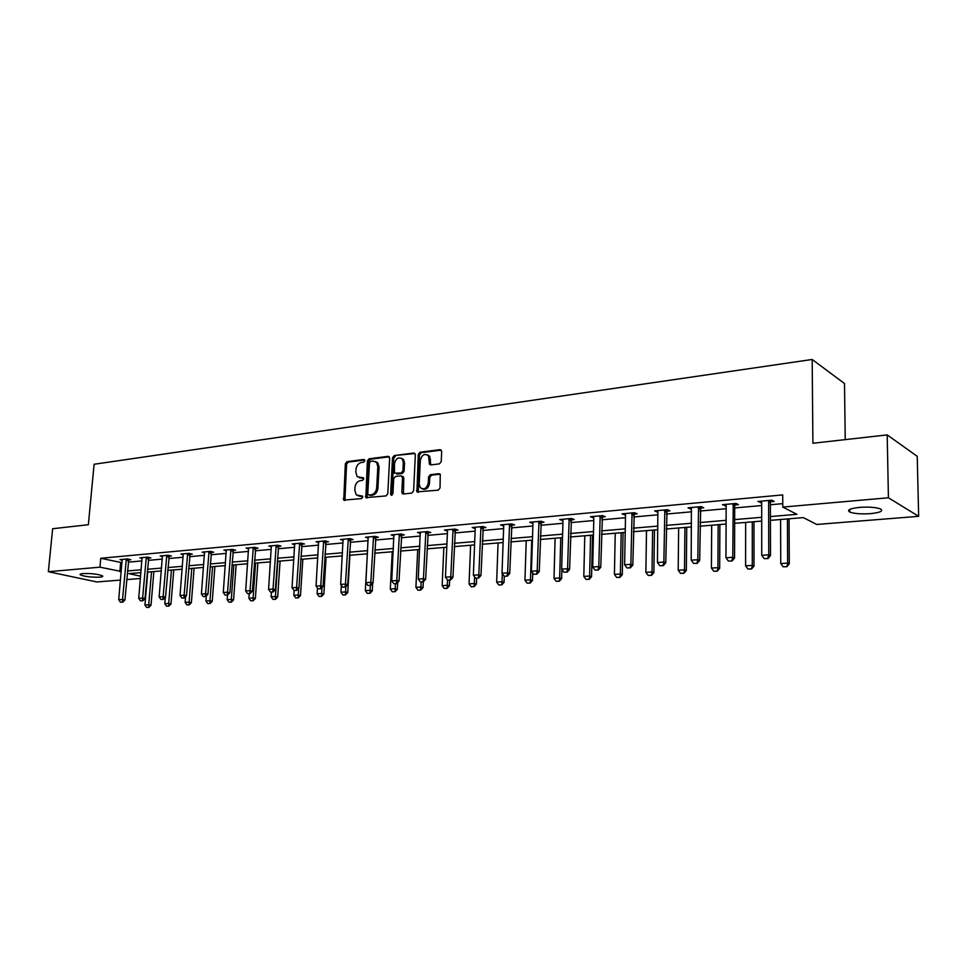 <?xml version="1.0" encoding="UTF-8"?>
<svg xmlns="http://www.w3.org/2000/svg" width="967" height="967" viewBox="0 0 967 967"><rect width="100%" height="100%" fill="white"/><g stroke="black" fill="none" stroke-linecap="round" stroke-linejoin="round"><path stroke-width="1.45" d="M364.813 460.703L363.773 459.482L346.996 461.646L345.328 463.785L343.744 500.12L361.573 498.609L362.77 497.111L362.456 496.119L356.267 494.923L354.804 490.402L354.974 487.477C355.493 483.645 357.307 481.373 360.413 480.623L362.601 480.357L363.797 478.858L363.495 477.903L357.21 476.646L355.844 472.271L356.001 469.346C356.521 465.55 358.334 463.253 361.428 462.492L363.616 462.214L364.813 460.703M870.505 513.646C861.186 514.226 854.26 513.695 849.751 512.039C846.645 510.02 849.92 508.461 859.554 507.385C868.922 506.768 875.897 507.288 880.49 508.956C883.596 511.023 880.272 512.595 870.505 513.646M99.758 577.166C91.285 577.384 84.806 576.622 80.346 574.882C79.572 574.241 80.454 573.806 83.017 573.564C91.514 573.334 98.005 574.096 102.478 575.848C103.264 576.489 102.357 576.924 99.758 577.166M439.417 463.87L441.23 461.634L441.689 451.432L440.07 449.643L420.053 452.218L418.276 454.43L416.934 491.877L438.232 490.16L440.045 487.936L440.263 474.265L438.982 473.697L430.339 474.712L428.55 476.924L428.26 483.041C426.749 488.589 424.066 490.112 420.222 487.61L419.195 484.08L420.331 460.28C421.926 454.647 424.646 453.16 428.49 455.844L429.529 464.365L430.798 464.922L439.417 463.87M120.488 580.079L96.881 581.965L48.35 571.702L52.641 528.731L88.36 524.718L94.101 464.257L812.171 359.47L812.896 443.261L887.198 434.908L888.419 497.775L918.65 516.33L816.728 524.465L803.347 517.611L770.397 520.355M48.35 571.702L99.939 567.17L121.262 571.473M770.397 516.571L796.929 514.323L782.774 507.083L782.714 494.911L100.761 558.273L99.939 567.17M782.774 507.083L888.419 497.775M389.653 458.104L388.13 456.339L369.08 458.805L367.363 460.957L365.864 497.642L386.038 495.914L387.791 493.738L389.653 458.104M394.258 455.554L413.779 453.027L415.351 454.804L413.598 490.873L411.821 493.073L403.372 494.004L401.813 492.179L402.55 477.589L400.991 475.788L395.467 476.453L393.714 478.629L392.928 493.762L390.922 494.983L390.632 494.016L392.517 457.729L394.258 455.554L414.964 453.511M845.243 439.622L844.493 383.524L812.171 359.47M100.761 558.273L122.047 562.709M128.285 562.141L141.968 560.92M148.277 560.364L162.323 559.107M168.717 558.527L183.138 557.246M189.617 556.666L204.436 555.336M210.987 554.756L226.218 553.39M232.842 552.798L248.507 551.395M255.215 550.803L271.316 549.365M278.109 548.748L294.669 547.274M301.559 546.657L318.578 545.134M325.565 544.518L343.08 542.946M350.151 542.318L368.185 540.698M375.353 540.057L393.92 538.401M401.184 537.749L420.307 536.044M427.668 535.392L447.358 533.627M454.828 532.962L475.123 531.149M482.69 530.472L503.614 528.598M511.289 527.909L532.865 525.988M540.65 525.286L562.903 523.304M570.808 522.591L593.762 520.536M601.788 519.823L625.48 517.708M633.639 516.97L658.092 514.795M666.372 514.045L691.635 511.797M700.048 511.035L726.157 508.702M734.69 507.941L761.682 505.536M770.361 504.75L782.75 503.65M128.599 559.905L130.859 559.7L127.559 558.926L119.968 559.627L122.253 560.147M148.592 558.092L150.888 557.886L147.6 557.101L139.84 557.814L142.161 558.358M169.02 556.243L171.364 556.025L168.089 555.239L160.159 555.965L162.516 556.533M189.919 554.345L192.3 554.139L189.036 553.329L180.926 554.067L183.331 554.659M211.29 552.411L213.707 552.193L210.468 551.371L202.163 552.133L204.617 552.749M233.144 550.428L235.61 550.211L232.382 549.377L223.897 550.15L226.399 550.791M255.518 548.41L258.02 548.18L254.817 547.334L246.126 548.12L248.676 548.797M278.411 546.331L280.962 546.101L277.783 545.231L268.886 546.041L271.485 546.742M301.849 544.203L304.448 543.974L301.281 543.091L292.179 543.925L294.826 544.651M325.855 542.04L328.502 541.798L325.359 540.891L316.04 541.75L318.735 542.511M350.441 539.804L353.136 539.562L350.03 538.643L340.469 539.513L343.237 540.323M375.631 537.519L378.387 537.277L375.305 536.347L365.514 537.229L368.33 538.075M401.462 535.186L404.266 534.932L401.22 533.977L391.176 534.896L394.053 535.778M427.934 532.781L430.798 532.527L427.789 531.56L417.49 532.491L420.427 533.433M447.576 580.067L450.586 579.995L447.576 580.067L445.461 577.166L447.479 531.016L444.469 530.037L455.034 529.07L458.007 530.061L455.094 530.327M482.956 527.801L485.93 527.535L482.992 526.519L472.162 527.511L475.099 528.514L475.015 527.245M511.555 525.214L514.589 524.936L511.7 523.909L500.568 524.924L503.469 525.939L503.493 524.658M540.904 522.555L543.998 522.265L541.157 521.213L529.735 522.265L532.599 523.304L532.72 521.987M571.062 519.823L574.217 519.533L571.424 518.457L559.688 519.533L562.504 520.597L562.734 519.255M602.03 517.007L605.257 516.716L602.526 515.616L590.462 516.716L593.218 517.816L593.569 516.438M633.868 514.13L637.168 513.828L634.485 512.703L622.095 513.84L624.791 514.952L625.54 514.879L625.262 513.55M666.601 511.168L669.974 510.854L667.363 509.706L654.611 510.878L657.246 512.014L657.258 510.636M700.265 508.11L703.71 507.796L701.172 506.623L688.045 507.82L690.619 508.98L690.631 507.59M734.908 504.979L738.425 504.653L735.96 503.456L722.458 504.689L726.169 505.765L725.854 504.375M770.566 501.74L774.168 501.414L771.787 500.193L757.886 501.462L761.682 502.55L761.355 501.136M768.958 500.447L768.632 501.921L769.937 501.8M887.198 434.908L917.224 456.315L918.65 516.33M140.433 578.484L126.737 579.584M140.952 572.621L128.974 573.624L140.638 576.211M761.706 521.08L734.654 523.316M726.096 524.029L699.927 526.205M691.502 526.906L666.19 529.009M657.898 529.698L633.385 531.729M625.214 532.406L601.474 534.376M593.436 535.053L570.433 536.963M562.516 537.616L540.227 539.465M532.418 540.118L510.806 541.907M503.118 542.547L482.158 544.288M474.579 544.917L454.248 546.609M446.766 547.225L427.039 548.869M419.666 549.486L400.519 551.069M393.243 551.673L374.64 553.221M367.472 553.813L349.413 555.312M342.33 555.904L324.779 557.355M317.792 557.935L300.737 559.361M293.847 559.929L277.263 561.307M270.458 561.875L254.333 563.205M247.612 563.773L231.935 565.066M225.299 565.622L210.044 566.892M203.493 567.436L188.65 568.669M182.171 569.2L167.726 570.397M161.332 570.929L147.274 572.101M127.511 570.953L141.194 569.793M147.516 569.261L161.574 568.064M167.968 567.532L182.412 566.311M188.879 565.755L203.723 564.498M210.274 563.954L225.516 562.661M232.165 562.093L247.83 560.775M254.551 560.207L270.663 558.841M277.469 558.261L294.041 556.859M300.942 556.279L317.986 554.84M324.972 554.248L342.511 552.761M349.595 552.169L367.641 550.634M374.821 550.03L393.4 548.458M400.676 547.842L419.823 546.222M427.196 545.606L446.911 543.938M454.381 543.297L474.712 541.58M482.291 540.94L503.239 539.175M510.927 538.522L532.527 536.697M540.323 536.032L562.613 534.147M570.53 533.482L593.52 531.536M601.559 530.859L625.286 528.852M633.445 528.151L657.947 526.084M666.227 525.383L691.538 523.244M699.963 522.531L726.108 520.319M734.666 519.593L761.694 517.309M120.657 562.83L119.86 571.594M447.274 529.783L447.467 530.75M475.099 528.514L475.135 527.74M503.469 525.939L503.517 524.767M532.599 523.304L532.636 521.999M562.504 520.597L562.54 519.267M593.218 517.816L593.255 516.463M624.791 514.952L624.815 513.586M724.96 505.874L724.96 504.46M760.304 502.671L760.304 501.232M359.434 477.867L360.558 477.891M363.64 478.097L361.803 478.327M358.491 496.083L359.531 496.095M362.601 496.313L360.788 496.518M364.668 459.99L348.241 462.105L346.573 464.233L344.917 500.447M389.29 456.811L370.313 459.252L368.608 461.416L367.061 498.005M370.687 461.307L369.491 462.818L367.774 493.811L368.826 495.068L371.159 494.802C374.314 494.077 376.151 491.768 376.683 487.9L377.831 466.626L376.574 462.395L373.008 461.005L370.687 461.307M375.498 461.501L377.807 462.855L379.064 467.073L377.916 488.323C377.396 492.191 375.559 494.488 372.404 495.225L370.071 495.479M402.212 476.235L403.771 478.036L403.469 493.992M395.479 456.013L393.738 458.201L392.022 495.201M403.312 462.516L402.332 459.083C398.597 456.654 395.987 458.165 394.488 463.616L394.451 473.201L401.136 473.008L402.888 470.808L403.312 462.516L404.532 462.975L403.553 459.543L401.414 458.249M404.532 462.975L404.109 471.267L402.357 473.455L396.833 474.12M427.45 454.853L429.699 456.315L430.811 464.922M422.47 488.951C426.145 490.015 428.478 488.19 429.469 483.488L428.26 483.041M438.982 473.697L440.166 474.144L431.548 475.16L429.759 477.384L429.469 483.488M441.29 450.114L421.261 452.689L419.497 454.901L418.203 492.372M147.746 572.065L144.917 605.028L148.713 604.774L151.529 571.751M148.519 607.324L146.633 607.445L148.906 607.409L148.713 604.774L151.009 605.245L153.874 571.557M144.917 605.028L146.633 607.445M148.906 607.409L151.009 605.245M120.464 602.199L122.773 602.151L120.464 602.199L118.723 599.733L122.156 559.422M126.314 559.047L122.531 599.467L124.936 599.963L122.773 602.151M128.804 559.216L124.936 599.963M118.723 599.733L122.531 599.467L122.374 602.078M165.333 597.34L164.801 603.722L168.681 603.481L171.437 570.095M168.476 606.055L166.542 606.176L168.862 606.128L168.681 603.481L170.978 603.952L173.782 569.901M164.801 603.722L166.542 606.176M168.862 606.128L170.978 603.952M185.591 596.639L185.132 602.405L189.097 602.139L191.78 568.403M188.867 604.75L186.897 604.883L189.254 604.834L189.097 602.139L191.381 602.622L194.113 568.209M185.132 602.405L186.897 604.883M189.254 604.834L191.381 602.622M140.481 600.845L142.826 600.797L140.481 600.845L138.716 598.355L142.064 557.608M146.319 557.222L142.608 598.09L145.002 598.573L142.826 600.797M148.809 557.391L145.002 598.573M138.716 598.355L142.608 598.09L142.427 600.725M160.933 599.467L163.326 599.419L160.933 599.467L159.144 596.941L162.42 555.759M166.759 555.36L163.133 596.663L165.514 597.171L163.326 599.419M169.249 555.517L165.514 597.171M159.144 596.941L163.133 596.663L162.927 599.335M206.309 595.95L205.911 601.051L209.96 600.785L212.583 566.674M209.718 603.42L207.687 603.553L210.093 603.505L209.96 600.785L212.244 601.269L214.892 566.481M205.911 601.051L207.687 603.553M210.093 603.505L212.244 601.269M227.499 595.08L227.16 599.661L231.294 599.395L233.845 564.909M231.028 602.054L228.961 602.187L231.403 602.139L231.294 599.395L233.567 599.891L236.141 564.716M227.16 599.661L228.961 602.187M231.403 602.139L233.567 599.891M249.208 593.605L248.882 598.247L253.112 597.969L255.578 563.108M252.822 600.664L250.707 600.809L253.197 600.749L253.112 597.969L255.373 598.476L257.875 562.915M248.882 598.247L250.707 600.809M253.197 600.749L255.373 598.476M181.856 598.053L184.286 597.993L181.856 598.053L180.043 595.503L183.222 553.861M187.671 553.45L184.117 595.213L186.486 595.732L184.286 597.993M190.148 553.595L186.486 595.732M180.043 595.503L184.117 595.213L183.887 597.908M203.251 596.603L205.729 596.542L203.251 596.603L201.414 594.016L204.508 551.915M209.053 551.504L205.584 593.738L207.941 594.258L205.729 596.542M211.519 551.637L207.941 594.258M201.414 594.016L205.584 593.738L205.33 596.458M225.142 595.128L227.668 595.068L225.142 595.128L223.28 592.517L226.278 549.933M230.92 549.51L227.547 592.215L229.892 592.747L227.668 595.068M233.398 549.631L229.892 592.747M223.28 592.517L227.547 592.215L227.269 594.983M247.552 593.605L250.115 593.545L247.552 593.605L245.666 590.97L248.543 547.902M253.306 547.467L250.03 590.668L252.351 591.2L250.115 593.545M255.772 547.576L252.351 591.2M245.666 590.97L250.03 590.668L249.728 593.46M270.482 592.058L273.105 591.997L270.482 592.058L268.572 589.387L271.34 545.823M276.211 545.376L273.032 589.072L275.353 589.616L273.105 591.997M278.677 545.473L275.353 589.616M268.572 589.387L273.032 589.072L272.718 591.901M293.968 590.462L296.627 590.402L293.968 590.462L292.022 587.767L294.681 543.696M299.673 543.236L296.603 587.44L298.9 587.996L296.627 590.402M302.115 543.321L298.9 587.996M292.022 587.767L296.603 587.44L296.253 590.305M318.01 588.843L320.742 588.77L318.01 588.843L316.052 586.099L318.59 541.508M323.691 541.049L320.742 585.772L323.014 586.34L320.742 588.77M326.133 541.121L323.014 586.34M316.052 586.099L320.742 585.772L320.355 588.685M342.656 587.174L345.437 587.102L342.656 587.174L340.662 584.406L343.067 539.284M348.301 538.8L345.461 584.068L347.721 584.648L345.437 587.102M350.731 538.849L347.721 584.648M340.662 584.406L345.461 584.068L345.05 587.005M367.907 585.458L370.736 585.398L367.907 585.458L365.889 582.654L368.161 536.987M373.528 536.504L370.808 582.315L373.044 582.908L370.736 585.398M375.933 536.528L373.044 582.908M365.889 582.654L370.808 582.315L370.373 585.301M402.465 492.408L402.405 493.714M393.799 583.705L396.688 583.633L393.799 583.705L391.744 580.877L393.871 534.642M399.371 534.147L396.796 580.526L399.008 581.119L396.688 583.633M401.776 534.159L399.008 581.119M391.744 580.877L396.796 580.526L396.313 583.536M420.343 581.916L423.292 581.844L420.343 581.916L418.264 579.04L420.234 532.249M425.879 531.729L423.437 578.677L425.625 579.293L423.292 581.844L423.038 587.598L420.911 587.017L421.153 581.989M428.26 531.717L425.625 579.293M418.264 579.04L423.437 578.677L422.93 581.735M453.064 529.251L450.779 576.791L452.931 577.408L450.586 579.995M455.433 529.203L452.931 577.408M445.461 577.166L450.779 576.791L450.223 579.898M475.51 578.181L478.592 578.097L475.51 578.181L473.371 575.232L475.22 528.502M480.95 526.713L478.822 574.857L480.962 575.486L478.592 578.097M483.307 526.628L480.962 575.486M473.371 575.232L478.822 574.857L478.242 578M504.194 576.235L507.349 576.163L504.194 576.235L502.018 573.25L503.71 525.927M509.585 524.102L507.615 572.863L509.718 573.516L507.349 576.163M511.918 523.981L509.718 573.516M502.018 573.25L507.615 572.863L506.998 576.054M533.651 574.253L536.866 574.156L533.651 574.253L531.439 571.219L532.95 523.268M538.97 521.418L537.193 570.82L539.26 571.485L536.866 574.156M541.29 521.261L539.26 571.485M531.439 571.219L537.193 570.82L536.528 574.06M563.906 572.198L567.194 572.113L563.906 572.198L561.658 569.128L562.975 520.548M569.164 518.663L567.569 568.729L569.587 569.394L567.194 572.113M571.461 518.469L569.587 569.394M561.658 569.128L567.569 568.729L566.855 572.005M594.983 570.095L598.355 570.01L594.983 570.095L592.711 566.988L593.823 517.756M600.181 515.834L598.778 566.565L600.761 567.254L598.355 570.01M602.453 515.629L600.761 567.254M592.711 566.988L598.778 566.565L598.029 569.889M626.942 567.931L630.387 567.834L626.942 567.931L624.622 564.776L625.54 514.879M632.055 512.933L630.871 564.353L632.817 565.054L630.387 567.834M634.292 512.728L632.817 565.054M624.622 564.776L630.871 564.353L630.061 567.726M659.808 565.707L663.338 565.61L659.808 565.707L657.451 562.516L657.85 510.576M664.837 509.935L663.87 562.069L665.767 562.782L663.338 565.61M667.025 509.742L665.767 562.782M657.451 562.516L663.87 562.069L663.011 565.49M271.425 592.106L271.111 596.796L275.438 596.506L277.819 561.259M275.124 599.25L272.96 599.383L275.498 599.335L275.438 596.506L277.674 597.026L280.092 561.078M271.111 596.796L272.96 599.383M275.498 599.335L277.674 597.026M294.149 590.511L293.847 595.309L298.271 595.019L298.718 588.202M297.933 597.787L295.721 597.932L298.307 597.872L298.271 595.019L300.495 595.551L302.828 559.18M293.847 595.309L295.721 597.932M298.307 597.872L300.495 595.551M317.466 588.081L317.116 593.798L321.648 593.496L322.023 587.404M321.286 596.301L319.013 596.446L321.648 596.385L321.648 593.496L323.86 594.028L326.084 557.246M317.116 593.798L319.013 596.446M321.648 596.385L323.86 594.028M341.339 585.337L340.94 592.239L345.582 591.937L345.884 586.618M345.183 594.778L342.862 594.923L345.545 594.862L345.582 591.937L347.769 592.481L349.897 555.276M340.94 592.239L342.862 594.923M345.545 594.862L347.769 592.481M367.351 553.825L365.333 590.644L370.083 590.341L370.361 585.422M369.66 593.206L367.279 593.363L370.023 593.303L370.083 590.341L372.259 590.885L372.658 583.319M365.333 590.644L367.279 593.363M370.023 593.303L372.259 590.885M392.227 551.758L390.317 589.024L395.189 588.698L395.443 583.717M394.729 591.611L392.3 591.768L395.092 591.695L395.189 588.698L397.34 589.266L397.667 582.569M390.317 589.024L392.3 591.768M395.092 591.695L397.34 589.266M418.276 590.221L420.778 590.063L418.276 590.221M417.72 549.643L415.919 587.344L420.911 587.017L420.427 589.967M415.919 587.344L417.925 590.124M420.778 590.063L423.038 587.598M443.841 547.467L442.161 585.639L447.274 585.301L447.503 579.982M446.754 588.287L444.191 588.456L447.105 588.383L447.274 585.301L449.377 585.881L449.619 580.055M442.161 585.639L444.191 588.456M447.105 588.383L449.377 585.881M470.615 545.255L469.055 583.887L474.313 583.536L474.567 576.888M473.745 586.558L471.122 586.727L474.096 586.667L474.313 583.536L476.38 584.128L476.61 578.242M469.055 583.887L471.122 586.727M474.096 586.667L476.38 584.128M498.065 542.971L496.651 582.086L502.03 581.735L502.32 573.661M501.438 584.793L498.742 584.962L501.776 584.89L502.03 581.735L504.073 582.339L504.278 576.272M496.651 582.086L498.742 584.962M501.776 584.89L504.073 582.339M526.229 540.626L524.948 580.236L530.472 579.874L531.729 540.178M529.843 582.98L527.075 583.161L530.17 583.089L530.472 579.874L532.479 580.49L532.72 572.972M524.948 580.236L527.075 583.161M530.17 583.089L532.479 580.49M555.118 538.232L553.994 578.339L559.663 577.976L560.763 537.761M558.986 581.119L556.158 581.3L559.313 581.227L559.663 577.976L561.634 578.604L561.887 569.442M553.994 578.339L556.158 581.3M559.313 581.227L561.634 578.604M584.781 535.766L583.802 576.405L589.628 576.018L590.571 535.283M588.915 579.209L586.002 579.402L589.241 579.318L589.628 576.018L591.562 576.658L592.517 535.126M583.802 576.405L586.002 579.402M589.241 579.318L591.562 576.658M615.23 533.24L614.42 574.398L620.403 574.011L621.177 532.744M619.642 577.251L616.656 577.444L619.956 577.359L620.403 574.011L622.301 574.664L623.074 532.587M614.42 574.398L616.656 577.444M619.956 577.359L622.301 574.664M646.512 530.641L645.871 572.355L652.024 571.944L652.616 530.134M651.214 575.232L648.144 575.425L651.528 575.341L652.024 571.944L653.873 572.621L654.478 529.976M645.871 572.355L648.144 575.425M651.528 575.341L653.873 572.621M678.641 527.97L678.193 570.24L684.515 569.829L684.926 527.45M683.657 573.165L680.502 573.358L683.959 573.274L684.515 569.829L686.328 570.506L686.727 527.305M678.193 570.24L680.502 573.358M683.959 573.274L686.328 570.506M711.676 525.226L711.422 568.076L717.925 567.653L718.13 524.694M717.018 571.038L713.767 571.243L717.309 571.146L717.925 567.653L719.678 568.342L719.883 524.549M711.422 568.076L713.767 571.243M717.309 571.146L719.678 568.342M745.642 522.41L745.593 565.84L752.278 565.405L752.29 521.854M751.323 568.838L747.974 569.055L751.601 568.959L752.278 565.405L753.994 566.118L753.982 521.721M745.593 565.84L747.974 569.055M751.601 568.959L753.994 566.118M693.617 563.423L697.219 563.326L693.617 563.423L691.212 560.183L691.369 507.518M698.549 506.865L697.823 559.724L699.673 560.449L697.219 563.326M700.7 506.672L699.673 560.449M691.212 560.183L697.823 559.724L696.917 563.205M728.405 561.065L732.104 560.969L728.405 561.065L725.963 557.778L726.169 505.765M733.24 503.698L732.768 557.306L734.557 558.056L732.104 560.969M735.343 503.517L734.702 506.019L734.557 558.056M725.963 557.778L732.768 557.306L731.801 560.836M780.587 519.509L780.756 563.556L787.634 563.108L787.416 518.941M786.618 566.589L783.173 566.807L786.896 566.71L787.634 563.108L789.29 563.834L789.06 518.808M780.756 563.556L783.173 566.807M786.896 566.71L789.29 563.834M764.232 558.648L768.016 558.539L764.232 558.648L761.742 555.312L761.682 502.55M771.001 500.253L770.361 502.804L768.632 501.921L768.753 554.828L770.494 555.59L768.016 558.539M770.361 502.804L770.494 555.59M761.742 555.312L768.753 554.828L767.725 558.406M364.511 459.76L363.773 459.482M362.42 496.083L361.731 495.853M363.471 477.879L362.758 477.625M344.53 499.093L343.273 498.682M346.573 464.233L345.328 463.785M348.241 462.105L346.996 461.646M366.65 496.651L365.405 496.228M368.608 461.416L367.363 460.957M370.313 459.252L369.08 458.805M389.242 456.762L388.13 456.339M372.404 495.225L371.159 494.802M377.916 488.323L376.683 487.9M379.064 467.073L377.831 466.626M414.952 453.487L413.779 453.027M403.046 492.614L401.813 492.179M403.771 478.036L402.55 477.589M391.865 494.439L390.632 494.016M393.738 458.201L392.517 457.729M402.357 473.455L401.136 473.008M404.109 471.267L402.888 470.808M430.4 463.58L429.191 463.12M430.581 459.615L429.372 459.144M429.759 477.384L428.55 476.924M431.548 475.16L430.339 474.712M417.756 490.982L416.535 490.547M419.497 454.901L418.276 454.43M421.261 452.689L420.053 452.218M441.266 450.114L440.07 449.643M126.036 560.135L128.418 560.691M126.145 559.591L128.526 560.147M146.041 558.322L148.41 558.89M146.15 557.778L148.519 558.334M166.481 556.472L168.838 557.04M166.59 555.916L168.947 556.484M187.38 554.575L189.737 555.155M187.489 554.018L189.846 554.599M208.763 552.64L211.096 553.233M208.872 552.072L211.205 552.665M230.642 550.658L232.962 551.263M230.75 550.09L233.071 550.682M253.016 548.64L255.324 549.244M253.124 548.047L255.433 548.664M275.921 546.56L278.218 547.177M276.03 545.968L278.327 546.597M299.383 544.433L301.656 545.062M299.492 543.841L301.764 544.469M323.401 542.257L325.661 542.898M323.51 541.653L325.77 542.306M348.011 540.033L350.247 540.686M348.12 539.417L350.356 540.07M373.226 537.749L375.438 538.414M373.335 537.12L375.547 537.797M399.069 535.404L401.269 536.081M399.178 534.775L401.378 535.464M425.577 532.998L427.74 533.699M425.685 532.37L427.849 533.059M452.749 530.532L454.901 531.246M452.87 529.892L455.01 530.605M480.647 528.006L482.763 528.731M480.756 527.366L482.871 528.091M509.271 525.419L511.35 526.157M509.379 524.755L511.458 525.504M538.655 522.76L540.71 523.51M538.764 522.083L540.819 522.845M568.85 520.016L570.856 520.79M568.959 519.339L570.965 520.113M599.854 517.212L601.837 517.998M599.963 516.523L601.945 517.309M631.729 514.323L633.663 515.121M631.838 513.634L633.772 514.432M664.51 511.35L666.396 512.172M664.619 510.649L666.505 511.47M698.222 508.304L700.06 509.138M698.331 507.59L700.168 508.424M732.913 505.161L734.702 506.019M733.022 504.436L734.811 505.294M768.741 501.184L770.469 502.066M849.751 512.039L849.703 509.404M80.346 574.882L80.43 574.072M344.784 500.459L343.744 500.12M366.989 498.017L365.864 497.642M377.807 462.855L376.574 462.395M403.457 493.968L402.224 493.545M403.384 476.719L402.163 476.272M391.78 495.273L390.922 494.983M403.553 459.543L402.332 459.083M430.738 464.837L429.529 464.365M429.699 456.315L428.49 455.844M418.155 492.312L416.934 491.877M768.632 501.837L770.361 502.707"/></g></svg>
